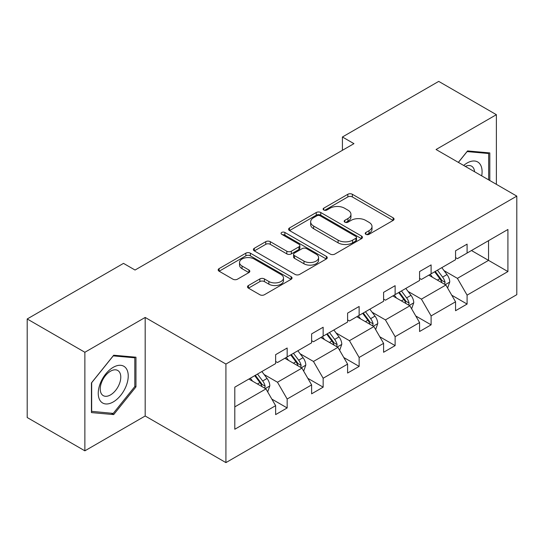 <?xml version="1.0" encoding="UTF-8"?>
<svg xmlns="http://www.w3.org/2000/svg" width="544" height="544" viewBox="0 0 544 544"><rect width="100%" height="100%" fill="white"/><g stroke="black" fill="none" stroke-linecap="round" stroke-linejoin="round"><path stroke-width="0.82" d="M365.888 234.314A2.244 1.292 0 0 0 369.063 234.314L393.115 220.429A3.203 1.85 0 0 0 394.053 219.116A3.203 1.85 0 0 0 393.115 217.811L352.362 194.283A3.203 1.85 0 0 0 347.834 194.283L323.775 208.168A2.244 1.292 0 0 0 323.122 209.086A2.244 1.292 0 0 0 323.775 210.004A2.244 1.292 0 0 0 326.944 210.004L330.058 208.202A10.248 5.916 0 0 1 344.549 208.202L347.949 210.168A10.248 5.916 0 0 1 350.948 214.35A10.248 5.916 0 0 1 347.949 218.532L344.835 220.327A2.244 1.292 0 0 0 344.175 221.245A2.244 1.292 0 0 0 344.835 222.156A2.244 1.292 0 0 0 348.004 222.156L351.118 220.361A10.248 5.916 0 0 1 365.609 220.361L369.002 222.319A10.248 5.916 0 0 1 372.008 226.508A10.248 5.916 0 0 1 369.002 230.69L365.888 232.485A2.244 1.292 0 0 0 365.235 233.403A2.244 1.292 0 0 0 365.888 234.314L365.888 232.485M248.438 285.525A3.203 1.85 0 0 0 247.5 286.831A3.203 1.85 0 0 0 248.438 288.143L259.869 294.739A3.203 1.85 0 0 0 264.398 294.739L291.115 279.317A3.203 1.85 0 0 0 292.053 278.011A3.203 1.85 0 0 0 291.115 276.706L250.362 253.171A3.203 1.85 0 0 0 245.834 253.171L219.116 268.6A3.203 1.85 0 0 0 218.178 269.906A3.203 1.85 0 0 0 219.116 271.211L232.927 279.188A3.203 1.85 0 0 0 237.456 279.188L248.887 272.585A3.203 1.85 0 0 0 249.825 271.279A3.203 1.85 0 0 0 248.887 269.967L242.039 266.016A8.568 4.944 0 0 1 239.53 262.521A8.568 4.944 0 0 1 244.82 257.951A8.568 4.944 0 0 1 254.15 259.019L280.983 274.516A8.568 4.944 0 0 1 283.492 278.011A8.568 4.944 0 0 1 278.202 282.581A8.568 4.944 0 0 1 268.872 281.506L264.398 278.922A3.203 1.85 0 0 0 259.869 278.922L248.438 285.525L248.438 288.143M145.187 317.444L84.871 352.274L27.2 318.974L27.2 417.527L84.871 450.826L145.187 415.997L225.923 462.611L225.923 364.058L145.187 317.444L145.187 415.997M496.386 184.334L496.386 114.682L436.064 149.512L516.8 196.119L225.923 364.058M496.386 114.682L438.716 81.389L342.414 136.993L342.414 150.307M27.2 318.974L123.508 263.378L135.041 270.035L353.947 143.65L342.414 136.993M330.283 254.089A3.203 1.85 0 0 0 334.812 254.089L361.529 238.66A3.203 1.85 0 0 0 362.467 237.354A3.203 1.85 0 0 0 361.529 236.048L320.776 212.52A3.203 1.85 0 0 0 316.248 212.52L289.53 227.943A3.203 1.85 0 0 0 288.592 229.248A3.203 1.85 0 0 0 289.53 230.554L330.283 254.089M282.615 234.797A2.244 1.292 0 0 1 284.886 235.117L284.886 232.451L326.325 256.374A3.203 1.85 0 0 1 327.264 257.679A3.203 1.85 0 0 1 326.325 258.992L299.608 274.414A3.203 1.85 0 0 1 295.079 274.414L254.32 250.886L254.32 248.268A3.203 1.85 0 0 0 253.382 249.58A3.203 1.85 0 0 0 254.32 250.886M254.32 248.268L265.758 241.672A3.203 1.85 0 0 1 270.286 241.672L286.81 251.212A3.203 1.85 0 0 0 291.339 251.212L298.928 246.833A3.203 1.85 0 0 0 299.866 245.528A3.203 1.85 0 0 0 298.928 244.215L281.717 234.28A2.244 1.292 0 0 1 281.064 233.369A2.244 1.292 0 0 1 282.445 232.172A2.244 1.292 0 0 1 284.886 232.451M84.871 352.274L84.871 450.826M234.804 387.165L275.631 363.589L275.631 354.668L287.164 348.01L287.164 356.932L311.617 342.815L311.617 333.894L323.15 327.236L323.15 336.158L347.602 322.041L347.602 313.12L359.135 306.462L359.135 315.384L383.588 301.267L383.588 292.346L395.121 285.682L395.121 294.603L419.574 280.486L419.574 271.565L431.106 264.908L431.106 273.829L455.559 259.712L455.559 250.791L467.092 244.134L467.092 253.055L507.919 229.48L507.919 271.565L467.092 295.14L467.092 304.062L455.559 310.719L455.559 301.798L431.106 315.914L431.106 324.836L419.574 331.5L419.574 322.572L395.121 336.688L395.121 345.617L383.588 352.274L383.588 343.352L359.135 357.469L359.135 366.391L347.602 373.048L347.602 364.126L323.15 378.243L323.15 387.165L311.617 393.822L311.617 384.9L287.164 399.017L287.164 407.939L275.631 414.603L275.631 405.674L234.804 429.25L234.804 387.165M225.923 462.611L516.8 294.671L516.8 196.119M284.859 358.265L301.927 368.118L277.481 382.235L264.126 374.53M277.481 382.235L287.164 399.017M301.927 368.118L311.617 384.9M275.631 361.461L277.481 362.528L287.164 356.932M320.844 337.491L337.912 347.344L313.466 361.461L300.111 353.756M313.466 361.461L323.15 378.243M337.912 347.344L347.602 364.126M311.617 340.687L313.466 341.754L323.15 336.158M356.83 316.717L373.898 326.57L349.445 340.687L336.097 332.976M349.445 340.687L359.135 357.469M373.898 326.57L383.588 343.352M347.602 319.913L349.445 320.974L359.135 315.384M392.816 295.936L409.884 305.796L385.431 319.913L372.082 312.202M385.431 319.913L395.121 336.688M409.884 305.796L419.574 322.572M383.588 299.132L385.431 300.2L395.121 294.603M428.801 275.162L445.869 285.015L421.416 299.132L408.068 291.428M421.416 299.132L431.106 315.914M445.869 285.015L455.559 301.798M419.574 278.358L421.416 279.426L431.106 273.829M471.471 250.526L488.546 260.379L457.402 278.358L444.054 270.654M457.402 278.358L467.092 295.14M507.919 271.565L488.546 260.379L488.546 240.672L507.919 229.48M455.559 257.584L457.402 258.652L467.092 253.055M234.804 406.878L265.948 388.899L248.873 379.039M265.948 388.899L275.631 405.674M451.751 295.208L467.092 304.062M415.766 315.982L431.106 324.836M379.78 336.756L395.121 345.617M343.794 357.53L359.135 366.391M307.809 378.311L323.15 387.165M271.83 399.085L287.164 407.939M489.811 180.54L489.811 152.918L467.554 150.926L458.347 162.377M135.959 386.886L135.959 357.211L113.703 355.218L91.44 382.915L91.44 412.59L113.703 414.582L135.959 386.886L134.81 386.226M366.785 234.634L369.002 233.349A10.248 5.916 0 0 0 372.008 229.167L372.008 226.508M350.948 214.35L350.948 217.008A10.248 5.916 0 0 1 347.949 221.197L345.732 222.476M393.074 220.449L352.362 196.948A3.203 1.85 0 0 0 347.834 196.948L324.673 210.317M361.488 238.687L320.776 215.179A3.203 1.85 0 0 0 316.248 215.179L289.571 230.581M355.871 238.272A2.244 1.292 0 0 0 356.531 237.354A2.244 1.292 0 0 0 355.871 236.443L320.096 215.784A2.244 1.292 0 0 0 316.928 215.784L313.643 217.682A10.248 5.916 0 0 0 310.644 221.864A10.248 5.916 0 0 0 313.643 226.046L338.096 240.162A10.248 5.916 0 0 0 352.587 240.162L355.871 238.272L355.871 240.931A2.244 1.292 0 0 0 356.531 240.02L356.531 237.354M310.644 221.864L310.644 224.529A10.248 5.916 0 0 0 313.643 228.711L313.643 226.046M355.871 240.931L352.587 242.828A10.248 5.916 0 0 1 338.096 242.828L313.643 228.711M254.368 250.906L265.758 244.331L265.758 241.672M299.866 245.528L299.866 248.186A3.203 1.85 0 0 1 298.928 249.499L291.339 253.878A3.203 1.85 0 0 1 286.81 253.878L270.286 244.331A3.203 1.85 0 0 0 265.758 244.331M284.886 235.117L326.284 259.012M303.967 261.113A8.568 4.944 0 0 0 313.296 262.188A8.568 4.944 0 0 0 318.587 257.618A8.568 4.944 0 0 0 316.078 254.123L306.626 248.662A3.203 1.85 0 0 0 302.097 248.662L294.515 253.042A3.203 1.85 0 0 0 293.576 254.347A3.203 1.85 0 0 0 294.515 255.653L303.967 261.113L303.967 263.779A8.568 4.944 0 0 0 313.296 264.846A8.568 4.944 0 0 0 318.587 260.284L318.587 257.618M293.576 254.347L293.576 257.013A3.203 1.85 0 0 0 294.515 258.318L294.515 255.653M303.967 263.779L294.515 258.318M283.492 278.011L283.492 280.67A8.568 4.944 0 0 1 278.202 285.24A8.568 4.944 0 0 1 268.872 284.172L264.398 281.588A3.203 1.85 0 0 0 259.869 281.588L248.479 288.164M239.53 262.521L239.53 265.18A8.568 4.944 0 0 0 242.039 268.682L242.039 266.016M248.846 272.612L242.039 268.682M291.074 279.344L250.362 255.836A3.203 1.85 0 0 0 245.834 255.836L219.157 271.238M111.35 413.222L113.703 414.582M447.624 288.055L449.745 281.928A8.643 4.991 -120 0 0 446.984 274.564L441.803 267.655M432.514 277.311L430.27 274.312M444.591 284.281L445.074 282.295A8.643 4.991 -120 0 0 442.598 277.1L437.424 270.184M435.254 271.436L440.96 279.045A4.406 2.543 60 0 1 441.755 280.378L445.074 282.295M434.656 271.782L439.831 278.698A8.643 4.991 60 0 1 441.986 282.778M411.638 308.829L413.76 302.702A8.643 4.991 -120 0 0 410.999 295.344L405.817 288.429M396.535 298.085L394.284 295.086M408.605 305.055L409.088 303.069A8.643 4.991 -120 0 0 406.62 297.874L401.438 290.958M399.269 292.21L404.974 299.819A4.406 2.543 60 0 1 405.77 301.158L409.088 303.069M398.67 292.556L403.852 299.472A8.643 4.991 60 0 1 406.001 303.552M375.652 329.603L377.774 323.476A8.643 4.991 -120 0 0 375.013 316.118L369.838 309.203M360.55 318.859L358.306 315.867M372.62 325.836L373.109 323.85A8.643 4.991 -120 0 0 370.634 318.648L365.452 311.732M363.29 312.984L368.988 320.593A4.406 2.543 60 0 1 369.784 321.932L373.109 323.85M362.685 313.33L367.866 320.246A8.643 4.991 60 0 1 370.015 324.326M481.692 175.855A21.202 12.24 120 0 0 463.678 165.451M474.579 171.748A14.518 8.384 120 0 0 471.621 166.192A14.518 8.384 120 0 0 465.331 166.403M458.395 162.404L467.092 151.586L488.655 153.51L488.655 179.874M487.227 152.687L488.655 153.51M126.228 385.791A21.202 12.24 120 0 0 120.734 365.31A21.202 12.24 120 0 0 100.252 383.472A21.202 12.24 120 0 0 105.747 403.954A21.202 12.24 120 0 0 126.228 385.791M119.401 383.853A14.518 8.384 120 0 0 117.769 370.484A14.518 8.384 120 0 0 101.619 382.262A14.518 8.384 120 0 0 103.251 395.631A14.518 8.384 120 0 0 119.401 383.853M91.671 411.468L91.671 382.711L113.24 355.878L134.81 357.802L134.81 386.56L113.24 413.392L91.44 411.332M133.382 356.98L134.81 357.802M339.667 350.384L341.788 344.257A8.643 4.991 -120 0 0 339.028 336.892L333.853 329.984M324.564 339.64L322.32 336.641M336.641 346.61L337.124 344.624A8.643 4.991 -120 0 0 334.648 339.422L329.467 332.513M327.304 333.758L333.003 341.367A4.406 2.543 60 0 1 333.805 342.706L337.124 344.624M326.699 334.111L331.881 341.02A8.643 4.991 60 0 1 334.036 345.107M303.681 371.158L305.803 365.031A8.643 4.991 -120 0 0 303.042 357.666L297.867 350.758M288.578 360.414L286.334 357.415M300.655 367.384L301.138 365.398A8.643 4.991 -120 0 0 298.663 360.203L293.481 353.287M291.319 354.538L297.017 362.148A4.406 2.543 60 0 1 297.82 363.48L301.138 365.398M290.714 354.885L295.895 361.801A8.643 4.991 60 0 1 298.051 365.881M267.696 391.932L269.817 385.805A8.643 4.991 -120 0 0 267.063 378.447L261.882 371.532M252.593 381.188L250.349 378.189M264.67 388.158L265.152 386.172A8.643 4.991 -120 0 0 262.677 380.977L257.496 374.061M255.333 375.312L261.032 382.922A4.406 2.543 60 0 1 261.834 384.261L265.152 386.172M254.728 375.659L259.91 382.575A8.643 4.991 60 0 1 262.065 386.655M369.002 233.349L369.002 230.69M344.835 222.156L344.835 220.327M347.949 221.197L347.949 218.532M323.775 210.004L323.775 208.168M347.834 196.948L347.834 194.283M352.362 196.948L352.362 194.283M393.115 220.429L393.115 217.811M289.53 230.554L289.53 227.943M316.248 215.179L316.248 212.52M320.776 215.179L320.776 212.52M361.529 238.66L361.529 236.048M338.096 242.828L338.096 240.162M352.587 242.828L352.587 240.162M270.286 244.331L270.286 241.672M286.81 253.878L286.81 251.212M291.339 253.878L291.339 251.212M298.928 249.499L298.928 246.833M326.325 258.992L326.325 256.374M259.869 281.588L259.869 278.922M264.398 281.588L264.398 278.922M268.872 284.172L268.872 281.506M248.887 272.585L248.887 269.967M219.116 271.211L219.116 268.6M245.834 255.836L245.834 253.171M250.362 255.836L250.362 253.171M291.115 279.317L291.115 276.706M445.244 284.662L449.684 282.098M442.598 277.1L446.984 274.564M437.376 280.112L439.831 278.698M409.258 305.436L413.698 302.872M406.62 297.874L410.999 295.344M401.39 300.893L403.852 299.472M373.279 326.21L377.72 323.646M370.634 318.648L375.013 316.118M365.405 321.667L367.866 320.246M337.294 346.984L341.734 344.42M334.648 339.422L339.028 336.892M329.419 342.441L331.881 341.02M301.308 367.764L305.748 365.201M298.663 360.203L303.042 357.666M293.434 363.215L295.895 361.801M265.322 388.538L269.763 385.975M262.677 380.977L267.063 378.447M257.448 383.989L259.91 382.575"/></g></svg>
